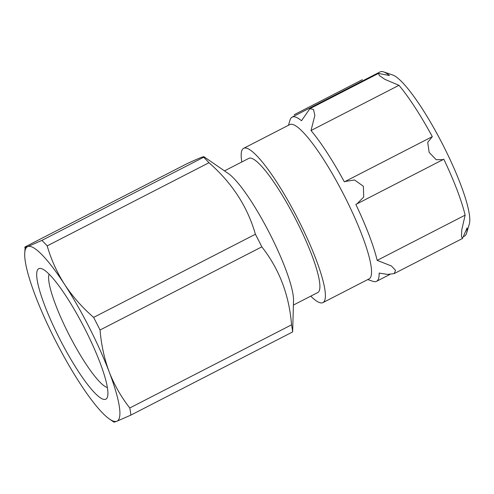 <?xml version="1.0" encoding="UTF-8"?>
<svg xmlns="http://www.w3.org/2000/svg" width="494" height="494" viewBox="0 0 494 494"><rect width="100%" height="100%" fill="white"/><g stroke="black" fill="none" stroke-linecap="round" stroke-linejoin="round"><path stroke-width="0.74" d="M466.564 233.217L469.3 224.146A85.376 15.703 62.8 0 0 442.309 143.717A85.376 15.703 62.8 0 0 392.613 74.965L383.64 71.908A92.316 16.981 -117.2 0 1 389.457 75.514L378.49 73.415L379.355 75.57L384.931 79.38L398.973 85.314A92.316 16.981 -117.2 0 1 432.312 136.653L427.718 142.334L429.144 152.374L436.208 159.716L443.019 159.63L443.785 159.179A92.316 16.981 -117.2 0 1 465.132 215.156L461.767 229.84L461.439 236.459L462.464 238.497L467.089 227.876A92.316 16.981 -117.2 0 1 466.564 233.217A92.316 16.981 -117.2 0 1 464.484 236.12L463.915 236.41M383.64 71.908A92.316 16.981 -117.2 0 0 380.071 71.914L292.115 117.127A92.316 16.981 62.8 0 1 292.417 116.992A92.316 16.981 62.8 0 1 301.507 120.727L309.868 108.686L313.511 109.44L314.857 115.417L311.016 130.527A92.316 16.981 62.8 0 1 344.355 181.866L431.861 136.869M241.801 161.989A86.734 15.95 62.8 0 1 243.635 148.323L289.787 124.599A86.734 15.95 62.8 0 1 290.077 124.469A86.734 15.95 62.8 0 1 344.015 195.198A86.734 15.95 62.8 0 1 369.098 278.875L322.946 302.6A86.734 15.95 62.8 0 1 310.763 296.141M288.453 125.285L290.04 120.03A92.316 16.981 62.8 0 1 292.115 117.127M344.991 181.526L354.544 179.97L363.356 186.25L363.726 196.995L357.008 203.843L355.834 204.393A92.316 16.981 62.8 0 1 377.175 260.369L391.458 265.994L395.533 270.354L394.224 273.571L387.642 274.423L379.139 273.089A92.316 16.981 62.8 0 1 376.527 281.333A92.316 16.981 62.8 0 1 372.958 281.333L367.758 279.567M129.774 407.982A109.359 20.112 62.8 0 1 130.873 415.102L292.646 331.937A109.359 20.112 62.8 0 0 291.546 324.824C289.218 295.122 279.308 269.131 261.82 246.846A109.359 20.112 62.8 0 0 255.398 234.249C247.531 206.683 232.05 182.848 208.962 162.736L47.189 245.895C51.141 259.548 56.977 272.447 64.695 284.587A98.047 18.031 62.8 0 1 109.199 371.933C114.349 385.017 121.203 397.034 129.774 407.982L291.546 324.824M292.646 331.937L293.535 300.42A75.421 13.869 62.8 0 0 293.374 297.03A75.421 13.869 62.8 0 0 267.353 229.025A75.421 13.869 62.8 0 0 228.296 173.505L203.929 156.722L203.639 157.253C205.578 155.542 200.008 157.697 186.93 163.712L25.157 246.87C24.206 247.704 25.089 247.605 27.8 246.574L41.867 240.411L203.639 157.253A109.359 20.112 62.8 0 1 208.962 162.736M41.867 240.411A109.359 20.112 62.8 0 1 47.189 245.895M130.873 415.102L116.806 421.265C114.102 422.296 113.219 422.395 114.163 421.561M93.625 317.407A109.359 20.112 62.8 0 1 100.047 330.011C101.251 344.726 104.302 358.7 109.199 371.933A98.047 18.031 62.8 0 1 116.806 421.265A98.047 18.031 62.8 0 1 109.514 419.085A98.047 18.031 62.8 0 1 79.911 383.258A98.047 18.031 62.8 0 1 35.407 295.912A98.047 18.031 62.8 0 1 24.7 254.101A98.047 18.031 62.8 0 1 27.8 246.574A98.047 18.031 62.8 0 1 64.695 284.587C72.661 296.585 82.3 307.521 93.625 317.407L255.398 234.249M25.157 246.87L24.7 254.101M39.001 268.563A73.371 13.492 62.8 0 1 41.601 268.668A73.371 13.492 62.8 0 1 84.307 327.75A73.371 13.492 62.8 0 1 107.501 396.867A73.371 13.492 62.8 0 1 63.17 345.565A73.371 13.492 62.8 0 1 39.001 268.563M107.389 387.562A64.603 11.881 62.8 0 1 69.401 335.414A64.603 11.881 62.8 0 1 49.104 274.176M224.492 170.887L248.809 158.383A75.421 13.869 62.8 0 1 249.056 158.271A75.421 13.869 62.8 0 1 295.962 219.774A75.421 13.869 62.8 0 1 317.772 292.541L293.455 305.039M100.047 330.011L261.82 246.846M243.635 148.323A86.734 15.95 62.8 0 1 243.919 148.194A86.734 15.95 62.8 0 1 297.863 218.922A86.734 15.95 62.8 0 1 322.946 302.6M377.175 260.369L465.132 215.156M311.016 130.527L398.973 85.314M109.514 419.085L113.873 422.092M394.224 273.571L462.464 238.491M357.316 203.682L442.834 159.723M310.004 108.618L378.441 73.439M294.14 114.75L362.374 79.67M376.527 281.333L389.927 274.442"/></g></svg>
